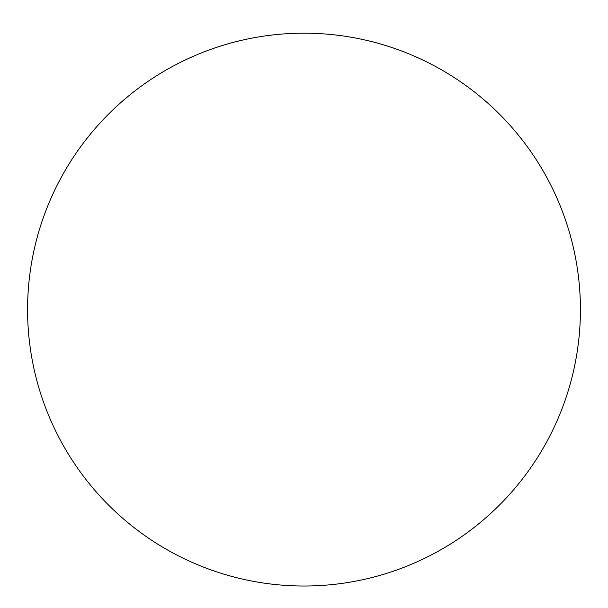 <?xml version="1.0" encoding="UTF-8"?>
<svg xmlns="http://www.w3.org/2000/svg" width="608" height="608" viewBox="0 0 608 608"><rect width="100%" height="100%" fill="white"/><g stroke="black" fill="none" stroke-linecap="round" stroke-linejoin="round"><path stroke-width="0.91" d="M304 33.182A276.412 276.412 0 0 1 543.385 447.807A276.412 276.412 0 0 1 64.615 447.807A276.412 276.412 0 0 1 304 33.182"/></g></svg>
